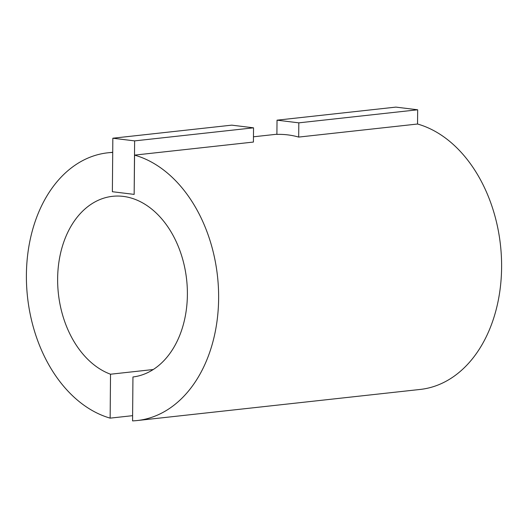 <?xml version="1.0" encoding="UTF-8"?>
<svg xmlns="http://www.w3.org/2000/svg" width="528" height="528" viewBox="0 0 528 528"><rect width="100%" height="100%" fill="white"/><g stroke="black" fill="none" stroke-linecap="round" stroke-linejoin="round"><path stroke-width="0.79" d="M134.627 140.89L253.539 127.822L231.752 125.149L112.84 138.217L112.372 191.717L134.158 194.39L134.627 140.89L112.84 138.217M134.158 194.39L134.567 155.12L253.414 142.058L253.539 127.822M112.715 152.447A134.673 95.561 -96.3 0 0 107.798 152.81A134.673 95.561 -96.3 0 0 26.4 278.15A134.673 95.561 -96.3 0 0 110.141 418.136L110.524 374.22L153.226 369.527M110.141 418.136L132.614 415.668M110.524 374.22A90.902 64.502 -96.3 0 1 57.638 278.355A90.902 64.502 -96.3 0 1 112.583 196.317A90.902 64.502 -96.3 0 1 186.589 279.272A90.902 64.502 -96.3 0 1 132.95 376.972L132.568 420.889A134.673 95.561 -96.3 0 0 137.227 420.539A134.673 95.561 -96.3 0 0 218.625 294.974A134.673 95.561 -96.3 0 0 134.567 155.12M137.227 420.539L420.202 389.44A134.673 95.561 -96.3 0 0 501.6 263.875A134.673 95.561 -96.3 0 0 417.542 124.021L417.668 109.784L395.881 107.111L277.028 120.173L276.903 134.409A134.673 95.561 -96.3 0 1 298.69 137.082L417.542 124.021M417.668 109.784L298.815 122.846L277.028 120.173M298.69 137.082L298.815 122.846M276.91 134.224L253.46 136.798M112.715 152.269L107.798 152.81"/></g></svg>
